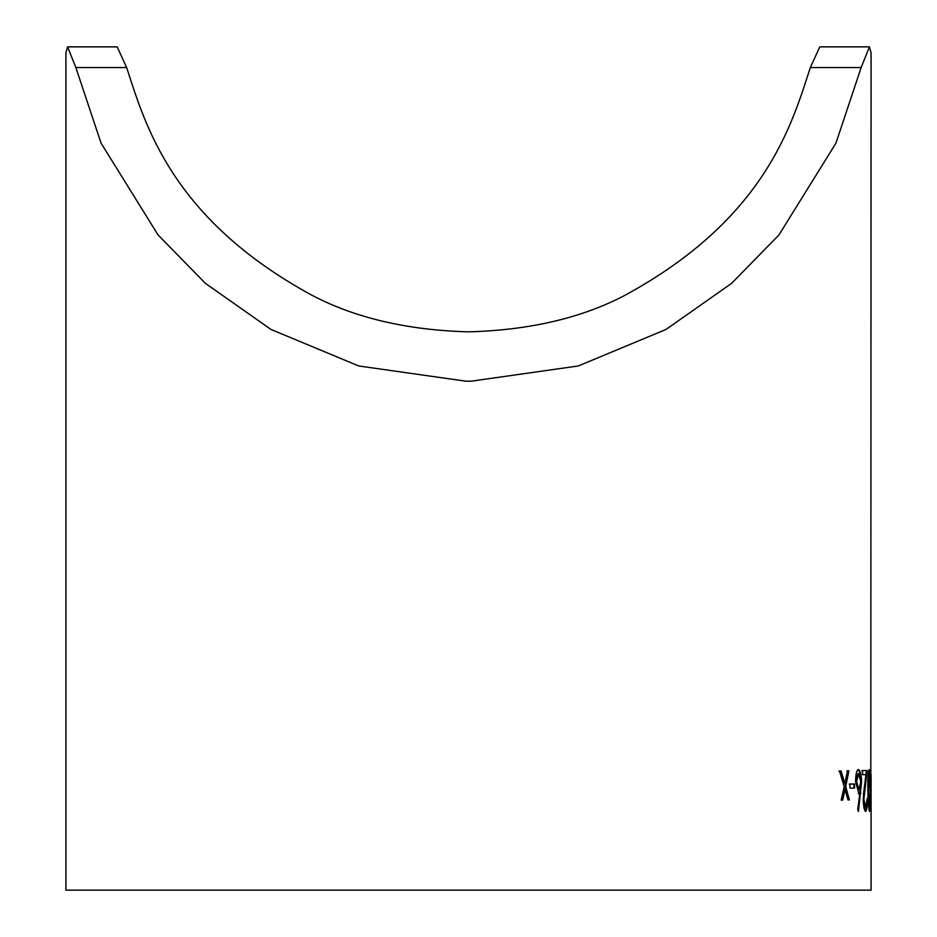 <?xml version="1.0" encoding="UTF-8"?>
<svg xmlns="http://www.w3.org/2000/svg" width="937" height="937" viewBox="0 0 937 937"><rect width="100%" height="100%" fill="white"/><g stroke="black" fill="none" stroke-linecap="round" stroke-linejoin="round"><path stroke-width="1.41" d="M871.082 800.655L871.082 890.15L65.918 890.15L65.918 52.812L67.581 46.85L75.862 67.569L101.055 143.138L158.084 234.988L205.449 283.396L271.039 329.473L358.742 365.969L465.97 381.207L471.03 381.207L578.258 365.969L665.961 329.473L731.551 283.396L778.916 234.988L835.945 143.138L861.138 67.569L810.329 67.569C791.753 124.715 765.388 218.918 624.862 295.354C581.736 317.994 529.616 330.164 468.5 331.85C407.384 330.164 355.264 317.994 312.138 295.354C171.612 218.918 145.247 124.715 126.659 67.569L117.195 46.862L67.698 46.862M870.813 774.606L871.082 52.812L869.419 46.85L861.138 67.569M871.07 770.519L870.45 770.519M871.082 800.467L871.082 797.703M870.52 783.812L871.047 787.9L871.047 783.812L870.356 783.812M867.908 790.441C867.685 778.987 868.107 772.006 869.173 769.5C870.063 772.065 870.461 779.045 870.391 790.441C870.59 801.826 870.321 808.818 869.571 811.407C868.564 808.889 868.013 801.908 867.908 790.441M862.59 774.665L862.485 770.577L867.135 770.53L863.891 799.284L865.542 807.354L867.346 798.137C867.357 806.288 866.772 810.728 865.577 811.442C864.289 810.599 863.492 806.652 863.211 799.612L865.94 774.63L862.59 774.665M859.92 793.241L858.948 793.639L855.575 781.868C855.668 774.243 856.629 770.155 858.468 769.617C860.283 770.554 861.326 774.583 861.583 781.716L858.433 811.536L857.695 809.381L859.92 793.241L858.28 793.651M849.871 784.07L854.497 783.988L854.614 788.076L850.011 788.158L849.871 784.07M839.458 771.01L841.075 770.975L844.869 783.543L847.505 770.823L848.91 770.8L845.724 786.518L849.379 799.94L847.985 799.964L845.08 789.504L842.726 800.081L841.133 800.116L844.214 786.541L839.458 771.01M869.302 46.862L819.805 46.862L810.329 67.569M844.869 783.543L844.225 783.566L840.442 770.999L841.075 770.975M840.442 770.999L838.826 771.034M842.094 800.093L844.436 789.528L845.08 789.504M848.735 799.952L845.08 786.541L845.724 786.518M845.08 786.541L848.254 770.823L848.91 770.8M848.254 770.823L846.861 770.846M853.958 788.099L853.841 784.011L854.497 783.988M853.841 784.011L849.227 784.093M857.964 810.165L860.916 781.727L861.583 781.716M860.916 781.727C860.658 774.606 859.627 770.577 857.8 769.628M859.03 789.54L858.362 789.563L855.879 781.657L857.87 773.716L858.538 773.704L860.787 781.575L859.03 789.54L856.535 781.645L858.538 773.704M855.879 781.657L856.535 781.645M863.387 794.986L866.456 770.542L861.817 770.601M865.249 810.985L866.456 805.141M863.891 799.284L863.223 799.296L864.874 807.366L865.542 807.354M864.359 787.068L865.027 787.057M869.313 773.821L868.822 770.226M869.712 790.441L870.391 790.441M869.208 810.575L869.548 807.296M868.154 774.747L869.208 773.587L870.168 790.453L869.536 807.319L868.576 806.57M869.536 807.319L868.341 790.453L869.208 773.587M867.662 790.465L868.341 790.453M867.709 780.439L868.388 780.439M75.862 67.569L126.659 67.569M860.201 793.311L860.869 793.299M871.082 797.961L871.082 774.606M870.86 787.888L870.204 787.888"/></g></svg>
